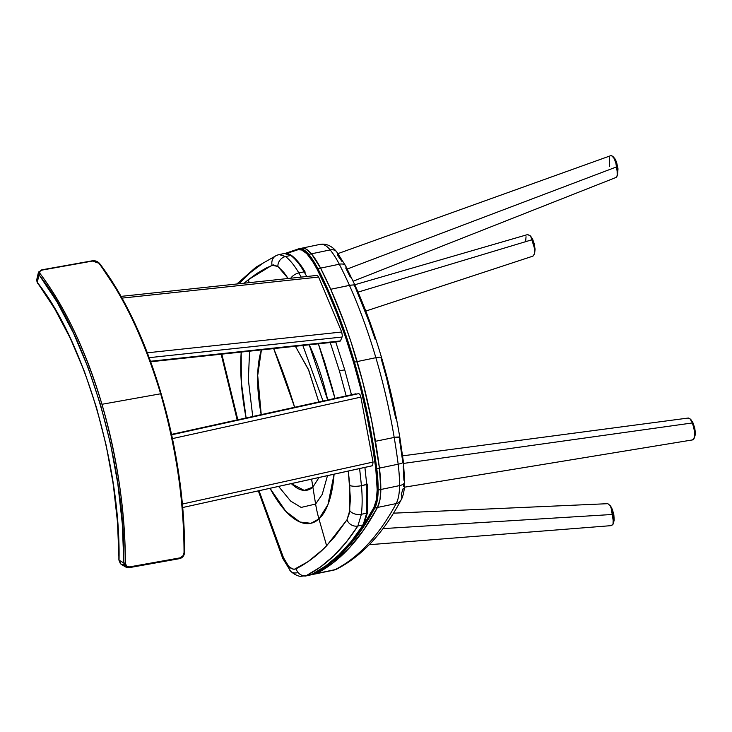 <?xml version="1.0" encoding="UTF-8"?>
<svg xmlns="http://www.w3.org/2000/svg" width="732" height="732" viewBox="0 0 732 732"><rect width="100%" height="100%" fill="white"/><g stroke="black" fill="none" stroke-linecap="round" stroke-linejoin="round"><path stroke-width="1.1" d="M319.921 244.424A40.434 14.951 78.2 0 1 320.177 244.36A40.434 14.951 78.2 0 1 330.178 249.914A8.821 6.679 -39.2 0 1 336.583 251.717A8.821 6.679 140.8 0 0 330.178 249.914A73.511 27.185 78.2 0 1 339.3 264.225A8.821 4.914 -27.2 0 1 345.632 265.835A8.821 4.914 152.8 0 0 339.3 264.225A257.298 95.151 78.2 0 1 349.448 285.37L330.727 289.268A257.298 95.151 78.2 0 1 357.134 361.581L375.864 357.692A257.298 95.151 -101.8 0 0 349.448 285.37L353.492 284.885L355.084 285.48L353.483 284.885L349.448 285.37A257.298 95.151 78.2 0 1 375.864 357.692A8.821 1.757 -16.4 0 1 381.582 357.673A8.821 1.757 -16.4 0 1 381.152 358.524L386.578 378.096L395.701 418.164M381.582 357.673A8.821 1.757 163.6 0 0 375.864 357.692A257.298 95.151 78.2 0 1 394.191 437.407A257.298 95.151 -101.8 0 0 375.864 357.692L357.134 361.581A257.298 95.151 78.2 0 1 375.47 441.295L395.756 437.123L399.828 437.507L395.756 437.123L375.47 441.295A257.298 95.151 78.2 0 1 379.432 468.105A73.511 27.185 78.2 0 1 380.823 489.498A40.434 14.951 78.2 0 1 377.465 507.468A654.243 241.944 78.2 0 1 316.297 573.568A40.434 14.951 78.2 0 1 314.87 574.071A40.434 14.951 -101.8 0 0 316.297 573.568L335.018 569.67A8.821 8.153 63 0 0 337.022 568.956A8.821 8.153 -117 0 1 335.018 569.67A40.434 14.951 78.2 0 1 333.582 570.182M286.862 253.4L298.006 249.731A0.732 0.686 -104.5 0 1 298.519 248.871A40.434 14.951 78.2 0 1 298.775 248.816A40.434 14.951 78.2 0 1 308.776 254.37A40.434 14.951 -101.8 0 0 298.784 248.816A40.434 14.951 -101.8 0 0 298.519 248.871A0.732 0.686 75.5 0 0 298.006 249.731A39.702 14.677 78.2 0 1 308.081 255.129A0.732 0.558 -39.2 0 1 308.776 254.37L330.178 249.914L311.457 253.812L306.15 249.127L303.597 248.221L301.191 248.322A40.434 14.951 78.2 0 1 301.456 248.258A40.434 14.951 78.2 0 1 311.457 253.812A73.511 27.185 78.2 0 1 320.579 268.122A257.298 95.151 78.2 0 1 330.727 289.268L344.79 324.011L351.195 342.503L362.569 381.125L371.764 421.11L379.432 468.105L398.162 464.207A73.511 27.185 78.2 0 1 399.544 485.609A8.821 4.072 0.2 0 0 404.705 481.985A8.821 4.072 -179.8 0 1 399.544 485.609A40.434 14.951 78.2 0 1 396.186 503.57A8.821 7.503 28.3 0 0 401.026 500.112A8.821 7.503 -151.7 0 1 396.186 503.57A654.243 241.944 78.2 0 1 335.018 569.67L315.245 573.98M354.828 286.102L368.754 320.955L375.196 339.428M399.571 438.129L399.828 437.507L399.077 437.004L395.756 437.123L375.47 441.295M330.727 289.268L349.448 285.37A257.298 95.151 -101.8 0 0 339.3 264.225A73.511 27.185 -101.8 0 0 330.178 249.914A40.434 14.951 -101.8 0 0 320.177 244.36L301.456 248.258A40.434 14.951 -101.8 0 1 311.457 253.812L308.776 254.37A73.511 27.185 78.2 0 1 317.898 268.681L320.579 268.122L317.898 268.681A257.298 95.151 78.2 0 1 354.462 362.139L357.134 361.581A257.298 95.151 -101.8 0 0 320.579 268.122A73.511 27.185 -101.8 0 0 311.457 253.812L320.579 268.122L339.3 264.225L320.579 268.122L330.727 289.268L351.012 285.087L354.334 284.977L355.075 285.663M355.084 285.48L354.59 286.34M336.583 251.717A8.821 6.679 -39.2 0 1 337.818 255.669L341.917 261.379M345.632 265.835A8.821 4.914 -27.2 0 1 345.843 268.269L350.271 277.135M399.333 438.377L402.682 461.389A8.821 1.711 172.8 0 1 403.414 461.974A8.821 1.711 172.8 0 1 398.162 464.207L379.432 468.105L380.823 489.498L399.544 485.609L380.823 489.498L379.945 499.855L377.465 507.468L396.186 503.57L377.465 507.468L363.978 529.565L349.219 548.021L333.298 562.716L324.926 568.627L316.297 573.568L313.616 574.126A40.434 14.951 78.2 0 1 312.198 574.629A40.434 14.951 -101.8 0 0 313.616 574.126L316.297 573.568A654.243 241.944 -101.8 0 0 377.465 507.468A40.434 14.951 -101.8 0 0 380.823 489.498A73.511 27.185 -101.8 0 0 379.432 468.105A257.298 95.151 -101.8 0 0 357.134 361.581L354.462 362.139A257.298 95.151 78.2 0 1 376.76 468.663L379.432 468.105L376.76 468.663A73.511 27.185 78.2 0 1 378.151 490.056L380.823 489.498L378.151 490.056A40.434 14.951 78.2 0 1 374.793 508.017A0.732 0.622 -151.7 0 1 373.878 507.523A653.511 241.67 78.2 0 1 364.179 523.966L373.878 507.523A0.732 0.622 28.3 0 0 374.793 508.017L377.465 507.468L374.793 508.017A654.243 241.944 78.2 0 1 338.34 556.75A654.243 241.944 -101.8 0 0 374.793 508.017A40.434 14.951 -101.8 0 0 378.151 490.056L377.172 489.891A39.702 14.677 78.2 0 1 373.878 507.523L376.303 500.048L377.172 489.891L378.151 490.056A73.511 27.185 -101.8 0 0 376.76 468.663L375.8 468.709A72.779 26.91 78.2 0 1 377.172 489.891L375.8 468.709L376.76 468.663A257.298 95.151 -101.8 0 0 354.462 362.139A257.298 95.151 -101.8 0 0 317.898 268.681L317.112 269.294A256.566 94.876 78.2 0 1 375.8 468.709L371.847 441.963L366.778 415.145L360.666 388.546L353.565 362.486L345.568 337.251L336.757 313.131L327.231 290.394L317.112 269.294L317.898 268.681A73.511 27.185 -101.8 0 0 308.776 254.37A0.732 0.558 140.8 0 0 308.081 255.129A72.779 26.91 78.2 0 1 317.112 269.294L312.692 261.553L306.772 253.638L301.602 249.96L298.006 249.731M403.231 466.247L403.908 480.219A8.821 4.072 -179.8 0 1 404.705 481.985M403.725 484.493L403.506 486.46M403.213 488.317L401.282 494.265A8.821 7.503 -151.7 0 1 401.026 500.112C402.197 498.126 404.485 493.075 404.705 481.921L403.414 461.947L399.837 437.516C395.326 410.341 389.241 383.742 381.592 357.701C373.933 331.706 365.085 307.596 355.057 285.388L345.669 265.899L336.628 251.762C336.445 251.607 330.187 242.621 320.177 244.36M401.026 500.112C383.467 532.96 362.102 555.927 336.912 569.011L333.6 570.173A40.434 14.951 -101.8 0 0 335.018 569.67A654.243 241.944 -101.8 0 0 396.186 503.57A40.434 14.951 -101.8 0 0 399.544 485.609A73.511 27.185 -101.8 0 0 398.162 464.207A257.298 95.151 -101.8 0 0 394.191 437.407A257.298 95.151 78.2 0 1 398.162 464.207A8.821 1.711 -7.2 0 0 403.414 461.974M337.562 556.393A0.732 0.668 47.5 0 0 338.34 556.75A654.243 241.944 78.2 0 1 313.616 574.126A654.243 241.944 -101.8 0 0 338.34 556.75A0.732 0.668 -132.5 0 1 337.562 556.393M301.456 248.258L298.491 248.88A654.243 241.944 78.2 0 1 298.519 248.871M312.967 573.897A0.732 0.677 63 0 0 313.616 574.126A0.732 0.677 -117 0 1 312.967 573.897M279.587 254.498L285.526 256.548L290.824 255.45C295.335 258.899 299.772 264.371 304.137 271.856A1.473 0.906 -30.1 0 1 305.198 272.148A1.473 0.906 149.9 0 0 304.137 271.856C299.772 264.371 295.335 258.899 290.824 255.45L285.526 256.548A8.821 7.54 127.3 0 0 277.904 266.494L272.084 265.213A8.821 8.18 -113.3 0 1 276.504 255.422A8.821 8.18 66.7 0 0 272.084 265.213L248.322 279.716L244.159 283.211L248.322 279.716L249.219 282.671L248.322 279.716L256.996 273.393L265.954 268.122L273.439 264.874L277.904 266.494A8.821 7.54 -52.7 0 1 285.526 256.548C290.082 260.061 294.52 265.524 298.839 272.954L304.137 271.856L306.781 276.513L304.137 271.856L298.839 272.954L301.2 277.108L298.839 272.954A8.821 5.435 149.9 0 0 290.787 278.224A8.821 5.435 -30.1 0 1 298.839 272.954C294.52 265.524 290.082 260.061 285.526 256.548L279.139 254.571L276.605 255.377L255.925 267.198L236.848 283.998M344.717 369.806L335.732 341.954L344.717 369.806L339.419 370.914L344.717 369.806L351.47 394.758L344.717 369.806M330.251 342.539L339.419 370.914L330.251 342.539M318.951 518.933A113.002 41.788 -101.8 0 0 334.085 474.19L327.963 504.568L318.951 518.933A128.283 116.406 -132.5 0 1 315.611 504.046L301.145 507.422L290.677 501.1L278.59 486.405L290.677 501.1L301.145 507.422L315.611 504.046A2897.933 2629.701 -132.5 0 1 312.884 487.082L304.247 490.413L291.318 483.605A79.806 29.509 78.2 0 0 312.884 487.082L311.585 479.149A587.833 533.427 -132.5 0 1 312.884 487.082A2897.933 2629.701 47.5 0 0 315.611 504.046L322.208 494.439L327.488 475.644L322.208 494.439L315.611 504.046A128.283 116.406 47.5 0 0 318.951 518.933L326.637 545.788L318.951 518.933L310.899 523.307L299.855 522.008L285.819 511.366L270.026 488.299A113.002 41.788 -101.8 0 0 318.951 518.933M327.689 400.001A113.002 41.788 -101.8 0 0 309.215 344.79L327.689 400.001M304.887 576.148L311.603 574.547A1.473 1.354 63.2 0 0 311.933 574.428A1.473 1.354 -116.8 0 1 311.603 574.547L306.305 575.645L320.424 567.026L333.728 555.863L346.199 542.202L357.857 526.006L363.154 524.899C348.158 548.177 330.974 564.72 311.603 574.547L325.722 565.918L339.017 554.764L351.497 541.094L363.154 524.899A1.473 1.281 32.8 0 0 363.923 524.387A1.473 1.281 -147.2 0 1 363.154 524.899L357.857 526.006L361.379 514.276L366.677 513.178L361.379 514.276C362.377 505.785 362.404 496.25 361.443 485.673C362.404 496.25 362.377 505.785 361.379 514.276A8.821 5.499 6.8 0 1 349.75 510.607L347.005 519.766A8.821 7.686 32.7 0 0 357.857 526.006A8.821 7.686 -147.3 0 1 347.005 519.766L326.637 545.788C317.176 555.579 307.019 563.219 296.167 568.727A8.821 8.144 63.2 0 0 306.305 575.645A8.821 8.144 -116.8 0 1 296.167 568.727C293.925 569.807 291.464 569.066 288.783 566.513A8.821 7.201 -46 0 0 290.677 571.253C295.975 576.057 300.212 576.368 300.495 576.331L306.305 575.645C325.685 565.827 342.86 549.274 357.857 526.006L361.379 514.276A8.821 5.499 -173.2 0 1 349.75 510.607L349.814 485.444A8.821 2.37 -5.2 0 0 361.443 485.673A8.821 2.37 174.8 0 1 349.814 485.444L348.304 471.06L350.427 498.721L349.31 513.407L347.005 519.766L334.561 536.904L323.05 549.357L308.081 561.627L294.465 569.203L292.635 568.984L288.783 566.513L284.245 559.797L259.018 490.714L268.324 517.927L282.909 556.75A8.821 3.578 158.3 0 0 282.753 558.443A8.821 3.578 -21.7 0 1 282.909 556.75L288.783 566.513A8.821 7.201 134 0 0 290.695 571.271A8.821 7.201 -46 0 0 296.863 572.808M332.401 388.509L334.963 398.4L318.383 343.811L324.578 361.919L332.401 388.509M283.842 272.414L288.161 278.508L277.904 266.494L283.842 272.414M252.732 416.499L248.358 379.752L249.575 351.177L248.358 379.752L252.732 416.499M241.212 352.065L241.313 382.077L246.108 417.963A113.002 41.788 -101.8 0 1 241.212 352.065M261.223 414.632L257.701 375.425L261.406 349.905A79.806 29.509 78.2 0 0 261.223 414.632M273.667 348.597A587.833 533.427 -132.5 0 1 294.639 407.276L273.667 348.597M367.61 484.136L361.443 485.673L366.741 484.575L366.677 513.178A1.473 0.915 6.8 0 0 367.537 512.482A1.473 0.915 -173.2 0 1 366.677 513.178L363.154 524.899L366.677 513.178L366.741 484.575L367.61 484.136L367.546 512.464L363.923 524.387C348.862 547.783 331.523 564.473 311.914 574.437L310.02 575.087M295.389 346.273L308.758 370.246L318.804 401.95L308.392 369.376L295.389 346.273M319.024 477.502L312.884 487.082L319.024 477.502M323.022 401.026L302.856 345.477L323.022 401.026M237.827 419.784L221.814 354.142L237.827 419.784M276.504 255.422A8.821 8.18 -113.3 0 1 278.068 254.91M361.443 485.673L359.613 468.572L361.443 485.673M346.19 395.921L339.419 370.914L346.19 395.921M364.902 467.4L366.741 484.575L364.902 467.409M290.824 255.45A1.473 1.254 -52.7 0 1 291.784 255.651A1.473 1.254 127.3 0 0 290.824 255.45L284.355 253.492M238.934 283.769L250.362 272.624L263.877 262.486M305.207 272.158C300.898 264.728 296.423 259.229 291.784 255.651A1.473 1.254 -52.7 0 1 292.224 256.529M527.36 234.688L529.895 235.475L532.484 239.611L534.763 249.237L530.737 236.28L529.858 235.448M525.658 241.514L526.034 236.72M365.799 311.063L532.832 256.163L534.387 254.031L534.763 249.237L532.484 239.611L358.04 292.114L532.484 239.611L530.05 235.64L527.635 234.569L354.773 284.748M530.636 236.189L532.521 238.888L534.314 244.003L535.055 249.502L534.662 253.043M534.406 253.94L535.019 248.642L534.415 253.94L533.052 256.063M610.186 505.611L612.345 509.353L613.855 514.806L614.203 520.132L613.288 523.517M611.055 525.594L612.958 524.35L613.809 520.214L613.361 514.413L382.964 528.614L613.361 514.413L610.259 505.748L607.862 503.68L393.487 513.178M611.568 525.603L613.023 524.213L613.361 514.413L610.259 505.748L610.936 506.571L613.59 523.005L613.023 524.213M617.204 175.836L617.652 174.481L615.246 159.192L614.24 158.56L617.058 166.713L617.195 175.872L615.996 177.464M353.153 281.225L616.015 177.464L616.866 176.641L617.652 172.66L617.058 166.713L347.252 269.01L617.058 166.713L614.24 158.56L611.787 155.76L610.735 155.669L612.291 156.072L615.246 159.192L616.6 162.284L618.009 168.863L617.515 174.838M613.37 156.904L615.246 159.192L612.291 156.072M609.646 166.384L609.381 157.764M692.792 439.868L694.046 438.761L694.613 431.642L695.272 431.111L694.046 438.761M692.197 439.786L693.222 439.731L694.567 437.013L694.613 431.642L692.472 422.94L403.588 463.411L692.472 422.94L689.974 418.777L688.391 418.027M690.468 419.354L692.756 422.245L694.824 428.284L695.363 434.534L694.137 438.157M689.974 418.777L691.063 419.82L695.272 431.111L694.613 431.642L692.472 422.94L690.139 418.942L687.943 418.155M317.45 275.488L318.612 277.071L121.896 298.125L318.612 277.071L341.716 332.008L147.361 352.806L341.716 332.008L342.384 336.043L340.481 340.938L150.545 361.26L339.511 341.432M149.209 357.664L342.164 337.022L149.209 357.664M372.423 465.753L182.607 507.541L372.597 465.671L373.055 462.066L182.295 504.064L373.055 462.066L360.876 397.119L172.478 438.596L360.876 397.119L359.988 394.594L358.808 393.596L171.672 434.799L356.027 393.761M39.83 273.146L40.178 273.731A277.885 131.101 79.9 0 1 101.949 404.293L160.656 393.779A277.885 131.101 -100.1 0 0 98.884 263.227L96.112 261.379L92.525 261.059L42.117 270.081L39.83 271.453L39.83 273.146M123.809 564.665L121.073 564.29L119.032 560.181L120.432 563.814L118.886 560.007C119.298 460.648 85.617 346.254 37.341 282.863A1.107 0.705 -36.7 0 1 37.268 282.378L36.627 280.2L38.393 272.496L39.016 274.756L37.268 282.378A1.107 0.705 143.3 0 0 37.341 282.863L36.627 280.2M119.032 560.181C120.807 466.128 83.915 340.773 37.268 282.378L54.607 308.584L70.492 338.651L84.573 371.938L96.542 407.733L106.149 445.276L113.195 483.742L117.513 522.319L119.032 560.181L123.836 562.972L119.032 560.181M36.82 279.716L37.268 282.378L39.016 274.756C87.437 335.274 125.739 465.415 123.836 562.972L126.023 567.154L124.23 565.04L123.836 562.972L122.29 523.691L117.806 483.66L110.505 443.748L100.54 404.796L88.115 367.656L73.502 333.115L57.023 301.932L39.016 274.756L38.595 271.965L38.366 273.32M184.455 552.12L182.899 512.839L181.024 492.865L175.122 452.788L171.123 432.896M166.457 413.251L155.23 375.104M148.733 356.804L134.121 322.272L126.087 306.214L117.632 291.08L99.634 263.913A1.107 0.705 -36.7 0 0 99.552 263.419A1.107 0.705 143.3 0 0 98.884 263.227C123.534 295.938 144.122 339.456 160.656 393.779L101.949 404.293A277.885 131.101 79.9 0 1 125.346 563.091L126.554 566.092L129.482 566.907A1.107 0.522 79.9 0 1 129.125 567.675A1.107 0.522 79.9 0 1 128.924 567.629A1.107 0.522 -100.1 0 0 129.134 567.675A1.107 0.522 -100.1 0 0 129.482 566.907L179.889 557.885A1.107 0.522 79.9 0 1 179.541 558.653A1.107 0.522 79.9 0 1 179.331 558.608A1.107 0.522 -100.1 0 0 179.532 558.653A1.107 0.522 -100.1 0 0 179.889 557.885L129.482 566.907C126.965 567.09 125.593 565.818 125.346 563.091C125.392 512.208 117.596 459.266 101.949 404.293C85.424 349.96 64.828 306.443 40.178 273.731C39.089 271.92 39.729 270.694 42.117 270.081L92.525 261.059L98.884 263.227A1.107 0.705 -36.7 0 1 99.552 263.419C150.014 329.62 185.059 448.743 184.601 552.294L184.043 552.587C183.805 555.396 182.414 557.153 179.889 557.885L182.835 556.018L184.043 552.587A277.885 131.101 -100.1 0 0 160.656 393.779C176.293 448.762 184.089 501.704 184.043 552.587L184.601 552.294C184.254 555.762 182.561 557.885 179.532 558.653L129.125 567.675L126.023 567.163L128.924 567.629M184.061 554.325L182.954 556.329M38.393 272.496L41.724 269.852A1.107 0.522 79.9 0 1 42.117 270.081A1.107 0.522 -100.1 0 0 41.724 269.852L92.131 260.83A1.107 0.522 79.9 0 1 92.525 261.059A1.107 0.522 -100.1 0 0 92.131 260.83C94.977 260.391 97.448 261.26 99.552 263.419M39.016 274.756A1.107 0.705 -36.7 0 1 40.178 273.731A1.107 0.705 143.3 0 0 39.016 274.756M123.836 562.972L125.346 563.091L123.836 562.972M333.6 570.173L311.192 574.757M285.416 253.336L298.491 248.88M290.677 571.244L282.735 558.397L258.323 490.87M237.177 419.93L221.165 354.215M279.139 254.571L284.437 253.473C286.157 252.778 288.609 253.501 291.784 255.651M304.869 576.157L310.176 575.05M369.239 544.709L611.44 525.622M610.735 155.669L338.047 253.574M404.467 487.192L692.847 439.859M402.609 455.853L688.345 418.027M317.084 275.406L120.926 296.396M150.719 361.754L339.877 341.515M171.581 434.369L355.944 393.779M121.082 564.299L126.023 567.163"/></g></svg>
